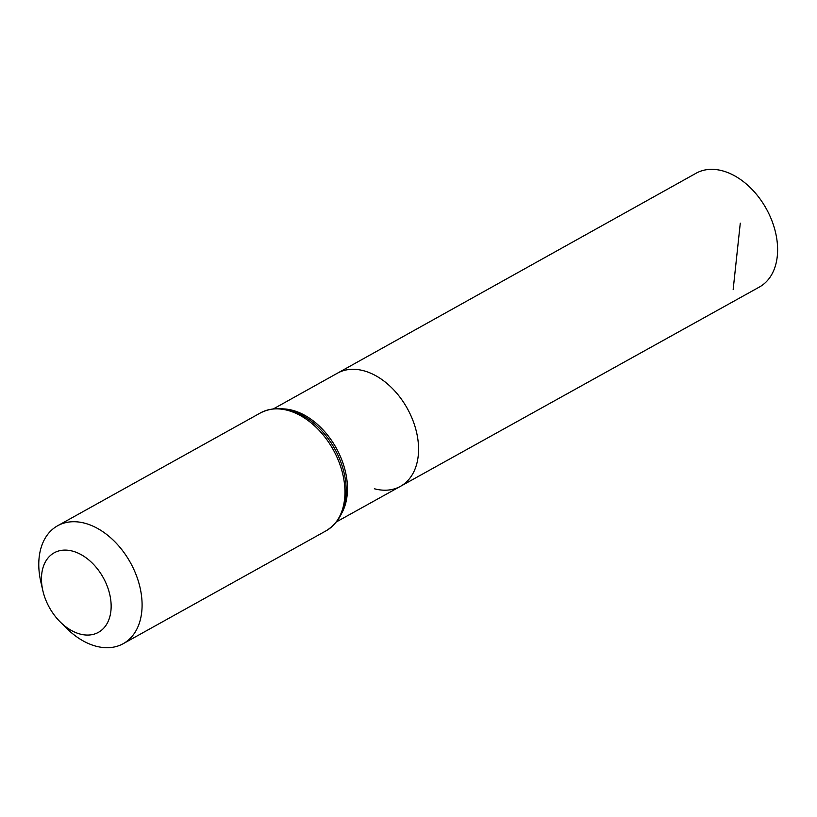 <?xml version="1.0" encoding="UTF-8"?>
<svg xmlns="http://www.w3.org/2000/svg" width="817" height="817" viewBox="0 0 817 817"><rect width="100%" height="100%" fill="white"/><g stroke="black" fill="none" stroke-linecap="round" stroke-linejoin="round"><path stroke-width="1.23" d="M273.675 408.735L337.472 373.175A64.757 43.832 60.9 0 1 407.285 408.439A64.757 43.832 60.9 0 1 400.442 486.35A64.757 43.832 60.9 0 1 374.349 488.76M80.086 634.053A45.507 30.801 60.9 0 1 60.254 621.972A45.507 30.801 60.9 0 1 42.862 590.722A45.507 30.801 60.9 0 1 68.516 550.311A45.507 30.801 60.9 0 1 110.663 599.382A45.507 30.801 60.9 0 1 80.086 634.053M42.862 590.722L40.85 581.97A67.464 45.67 60.9 0 1 57.629 525.76A67.464 45.67 60.9 0 1 130.342 562.515A67.464 45.67 60.9 0 1 123.234 643.673A67.464 45.67 60.9 0 1 96.028 646.206A67.464 45.67 60.9 0 1 66.626 628.304L60.254 621.972M337.472 373.175A64.757 43.832 60.9 0 1 407.285 408.439A64.757 43.832 60.9 0 1 400.442 486.35L759.391 287.033A65.105 44.067 60.9 0 0 773.719 225.87A65.105 44.067 60.9 0 0 722.361 170.794A65.105 44.067 60.9 0 0 696.084 173.245L337.472 373.175M733.166 289.463L740.284 223.164M283.816 408.908A64.686 43.781 60.9 0 1 336.206 447.982A64.686 43.781 60.9 0 1 341.782 513.096M260.49 412.902A67.464 45.67 60.9 0 1 333.203 449.656A67.464 45.67 60.9 0 1 326.095 530.805C340.74 521.644 347.368 506.305 345.979 484.777A66.075 44.731 60.9 0 0 310.092 420.265C292.537 407.744 276.003 405.283 260.49 412.902L57.629 525.76M336.584 521.808L400.442 486.35M123.234 643.673L326.095 530.805"/></g></svg>
